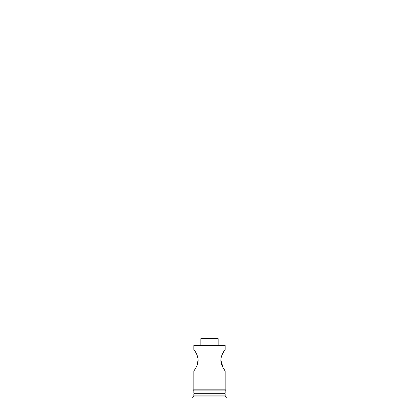 <?xml version="1.0" encoding="UTF-8"?>
<svg xmlns="http://www.w3.org/2000/svg" width="419" height="419" viewBox="0 0 419 419"><rect width="100%" height="100%" fill="white"/><g stroke="black" fill="none" stroke-linecap="round" stroke-linejoin="round"><path stroke-width="0.63" d="M193.835 345.539L194.264 345.104L224.736 345.104L225.165 345.539L193.835 345.539L193.835 349.425C193.641 349.488 197.983 354.233 198.156 360.225C197.998 366.201 193.641 370.983 193.835 371.035L193.835 389.838L225.165 389.838L225.165 371.035L223.159 367.84L220.844 360.23M201.937 338.62L201.937 20.95L217.063 20.95L217.063 338.62M200.858 345.104L200.858 338.62L218.142 338.62L218.142 345.104M220.897 359.151L221.064 357.983M221.614 355.982L222.353 354.191M223.165 352.615L225.165 349.425C225.359 349.488 221.007 354.244 220.844 360.23C221.007 366.211 225.359 370.977 225.165 371.035M195.835 352.615L196.663 354.228M197.396 356.014L198.098 359.12M198.108 359.183L197.391 364.457M196.637 366.295L195.835 367.845M194.479 393.08L193.835 393.729L193.835 395.887L192.75 396.971L192.75 398.05L226.25 398.05L226.25 396.971L192.75 396.971M224.521 393.08L225.165 393.729L193.835 393.729M225.165 393.729L225.165 395.887L193.835 395.887M225.165 395.887L226.25 396.971M225.165 345.539L225.165 349.425M225.165 390.917L193.835 390.917L193.835 393.08L225.165 393.08L225.165 390.917M193.725 389.838L225.275 389.838A0.539 0.539 0 0 1 225.815 390.377A0.539 0.539 0 0 1 225.275 390.917L193.725 390.917A0.539 0.539 0 0 1 193.185 390.377A0.539 0.539 0 0 1 193.725 389.838"/></g></svg>
